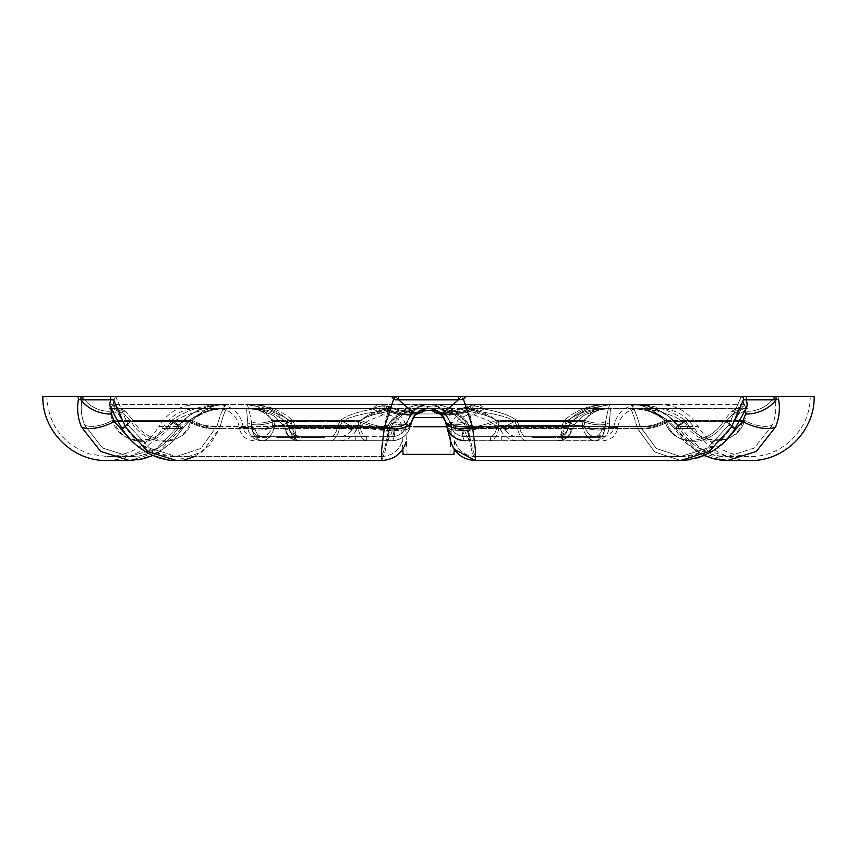 <?xml version="1.0" encoding="UTF-8"?>
<svg xmlns="http://www.w3.org/2000/svg" width="857" height="857" viewBox="0 0 857 857"><rect width="100%" height="100%" fill="white"/><g stroke="black" fill="none" stroke-linecap="round" stroke-linejoin="round"><path stroke-width="0.64" stroke-dasharray="4.29 3.21" d="M281.664 437.552L300.004 437.552L278.45 437.552L295.611 437.552L281.664 437.552L281.664 436.695L275.558 436.695L300.004 436.695L263.335 436.695L269.773 436.695L269.773 437.552L256.907 437.552L269.773 437.552L269.773 436.695L276.2 436.695L256.907 436.695L281.664 436.695L281.664 437.552M575.433 437.552L593.772 437.552L557.104 437.552L578.657 437.552L561.496 437.552L575.433 437.552L575.433 436.695L581.549 436.695L557.104 436.695L593.772 436.695L587.334 436.695L587.334 437.552L600.2 437.552L587.334 437.552L587.334 436.695L557.446 436.695L600.2 436.695L575.433 436.695L575.433 437.552M360.958 440.68L366.667 440.68L360.958 440.68M360.958 436.695L366.667 436.695L360.958 436.695M496.042 440.68L490.333 440.68L496.042 440.68M496.042 436.695L490.333 436.695L496.042 436.695M484.141 408.993A21.446 17.397 51.2 0 0 469.861 406.475L447.086 412.785C438.58 412.678 432.389 410.567 428.5 406.475C419.609 414.584 405.822 414.584 387.139 406.475L409.914 412.785C418.42 412.678 424.611 410.567 428.5 406.475C437.391 414.584 451.178 414.584 469.861 406.475C460.113 414.584 460.113 414.584 469.861 406.475C460.113 414.584 460.113 414.584 469.861 406.475L469.861 406.475A21.446 17.397 -128.8 0 1 484.141 408.993A21.446 10.723 90 0 0 479.888 405.029A21.446 10.723 90 0 1 484.141 408.993C500.242 411.971 511.04 415.784 516.525 420.423C511.04 415.784 500.242 411.971 484.141 408.993C476.063 412.828 476.063 412.828 484.141 408.993C476.063 412.828 476.063 412.828 484.141 408.993M441.591 408.993L446.786 410.674L453.867 410.61L469.732 406.025A21.446 21.446 0 0 1 477.595 404.536L610.473 404.536C609.498 403.829 607.902 409.442 605.685 421.398A15.008 5.87 12.3 0 1 584.945 420.423L584.153 425.565L584.945 420.423A15.008 5.87 12.3 0 0 605.685 421.398C607.902 409.442 609.498 403.829 610.473 404.536C594.169 403.829 579.868 409.442 567.58 421.398L564.559 427.022L567.677 428.361A10.723 10.22 -90 0 1 557.725 436.695L556.718 436.695A10.723 7.874 90 0 0 564.559 427.022L567.58 421.398L570.494 423.09L564.238 420.423L562.063 425.565L564.238 420.423L570.494 423.09L567.58 421.398C579.868 409.442 594.169 403.829 610.473 404.536L428.5 404.536C420.069 403.593 413.16 408.896 407.793 420.423L412.935 411.231C423.294 402.394 433.674 402.394 444.065 411.231L449.207 420.423A32.159 13.155 -15 0 0 495.807 420.423A32.159 13.155 -15 0 1 449.207 420.423C443.84 408.896 436.931 403.593 428.5 404.536L610.473 404.536C592.626 403.754 577.211 409.057 564.238 420.423C577.211 409.057 592.626 403.754 610.473 404.536C601.378 403.754 592.862 409.057 584.945 420.423C592.862 409.057 601.378 403.754 610.473 404.536L477.595 404.536A21.446 21.446 0 0 0 469.732 406.025L471.05 408.993L469.732 406.025C455.035 411.371 445.651 412.356 441.591 408.993L449.207 420.423L441.591 408.993C447.365 412.828 457.177 412.828 471.05 408.993A21.446 10.723 90 0 1 477.595 404.536A21.446 10.723 90 0 1 479.888 405.029A21.446 10.723 90 0 0 477.595 404.536A21.446 10.723 90 0 0 471.05 408.993C483.359 411.971 491.618 415.784 495.807 420.423C491.618 415.784 483.359 411.971 471.05 408.993C457.199 412.828 447.386 412.828 441.591 408.993A21.446 17.151 127.6 0 0 428.5 406.475A21.446 17.151 52.4 0 0 415.409 408.993A21.446 17.151 52.4 0 1 428.5 406.475A21.446 17.151 127.6 0 1 441.591 408.993A21.446 21.446 0 0 0 415.409 408.993A21.446 21.446 0 0 1 428.5 404.536C437.252 403.754 444.151 409.057 449.207 420.423C444.151 409.057 437.252 403.754 428.5 404.536A21.446 21.446 0 0 1 441.591 408.993A21.446 21.446 0 0 0 415.409 408.993L407.793 420.423L406.411 425.565C403.968 428.671 393.856 429.475 376.084 428.007L359.811 425.565A15.008 7.509 90 0 0 367.064 436.695L391.917 436.695A10.723 2.292 -90 0 0 394.145 428.361C401.119 429.496 405.211 428.564 406.411 425.565A15.008 15.008 0 0 1 391.917 436.695C399.308 436.213 404.14 432.506 406.411 425.565L407.793 420.423A32.159 13.155 15 0 1 376.726 425.64A32.159 13.155 15 0 1 361.193 420.423C365.382 415.784 373.641 411.971 385.95 408.993C373.641 411.971 365.382 415.784 361.193 420.423A32.159 13.155 15 0 0 407.793 420.423C412.849 409.057 419.748 403.754 428.5 404.536C419.748 403.754 412.849 409.057 407.793 420.423L415.409 408.993C409.635 412.828 399.823 412.828 385.95 408.993A21.446 10.723 -90 0 0 379.405 404.536A21.446 10.723 -90 0 1 385.95 408.993C399.801 412.828 409.614 412.828 415.409 408.993L415.409 408.993C414.842 409.817 412.046 410.449 407.032 410.889C403.09 410.61 400.99 411.124 387.268 406.025L385.95 408.993L387.268 406.025A21.446 21.446 0 0 0 379.405 404.536A21.446 10.723 -90 0 0 372.859 408.993A21.446 10.723 -90 0 1 379.405 404.536L246.527 404.536C255.622 403.754 264.138 409.057 272.055 420.423C264.138 409.057 255.622 403.754 246.527 404.536C264.374 403.754 279.789 409.057 292.762 420.423C279.789 409.057 264.374 403.754 246.527 404.536L218.374 404.536L246.527 404.536C247.502 403.829 249.098 409.442 251.315 421.398C249.098 409.442 247.502 403.829 246.527 404.536L428.5 404.536C413.17 403.829 400.465 409.442 390.385 421.398A15.008 5.474 15 0 0 407.793 420.423A21.446 10.434 -165 0 1 384.879 425.083L381.665 447.997L381.665 456.524L384.654 448.5L389.731 425.897C398.773 410.524 411.703 403.401 428.5 404.536L246.527 404.536C262.831 403.829 277.132 409.442 289.42 421.398C277.132 409.442 262.831 403.829 246.527 404.536L379.405 404.536A21.446 21.446 0 0 1 387.268 406.025L400.84 410.235L407.054 410.889C412.399 410.364 415.184 409.732 415.409 408.993M387.139 406.475C396.887 414.584 396.887 414.584 387.139 406.475C396.887 414.584 396.887 414.584 387.139 406.475L387.139 406.475A21.446 17.397 128.8 0 0 372.859 408.993C356.758 411.971 345.96 415.784 340.475 420.423C345.96 415.784 356.758 411.971 372.859 408.993C380.937 412.828 380.937 412.828 372.859 408.993C380.937 412.828 380.937 412.828 372.859 408.993A21.446 17.397 -51.2 0 1 387.139 406.475M415.024 414.884L407.696 415.313L388.628 410.674C404.397 416.77 416.523 416.77 425.018 410.674L431.982 410.674C436.009 413.91 441.784 415.452 449.304 415.313L468.372 410.674C472.443 409.207 473.61 409.207 471.853 410.674C464.644 416.77 464.644 416.77 471.853 410.674C464.644 416.77 464.644 416.77 471.853 410.674C473.61 409.207 472.443 409.207 468.372 410.674L441.976 414.884M440.23 454.381L407.054 454.381L440.23 454.381M453.931 454.381L403.069 454.381M464.74 430.653C453.846 430.557 447.847 429.207 446.733 426.604C447.847 429.207 453.846 430.557 464.74 430.653L499.117 426.604L464.74 430.653A18.993 9.502 -90 0 0 473.118 440.68L489.936 440.68L473.118 440.68A18.993 9.502 90 0 1 464.74 430.653M395.505 396.491A21.446 1.275 43.4 0 0 412.935 411.231L407.793 420.423A15.008 5.474 15 0 1 390.385 421.398C400.465 409.442 413.17 403.829 428.5 404.536L660.072 404.536L428.5 404.536C443.83 403.829 456.535 409.442 466.615 421.398L469.422 427.022A10.723 2.367 -90 0 1 467.065 436.695L557.725 436.695C560.907 436.213 562.353 432.506 562.063 425.565L497.189 425.565A15.008 7.509 -90 0 1 489.936 436.695L473.118 436.695L489.936 436.695A15.008 7.509 -90 0 0 497.189 425.565L466.497 428.779L497.189 425.565L495.807 420.423L497.189 425.565L562.063 425.565L568.266 428.821L562.063 425.565C562.353 432.506 560.907 436.213 557.725 436.695A10.723 10.22 -90 0 0 567.677 428.361L564.559 427.022A10.723 7.874 90 0 1 556.718 436.695L465.083 436.695A10.723 2.292 90 0 1 462.855 428.361C455.881 429.496 451.789 428.564 450.589 425.565A15.008 15.008 0 0 0 465.083 436.695C457.692 436.213 452.86 432.506 450.589 425.565C451.5 427.632 456.813 428.693 466.497 428.779C456.813 428.693 451.5 427.632 450.589 425.565L449.207 420.423L444.065 411.231C433.706 402.394 423.326 402.394 412.935 411.231A21.446 1.275 -136.6 0 1 395.505 396.491L461.495 396.491L395.505 396.491C389.806 405.854 386.271 415.388 384.879 425.083L393.834 399.233M474.039 414.874L489.315 420.991L500.188 429.175L514.596 421.451C508.683 417.338 496.792 414.038 478.902 411.574C496.792 414.038 508.683 417.338 514.596 421.451L500.188 429.175L500.991 430.653L517.349 426.604L500.991 430.653A18.993 18.993 0 0 0 517.735 440.68L526.53 440.68L517.735 440.68M420.369 410.524L428.5 408.521L638.626 408.521L610.473 408.521L609.273 422.694A18.993 7.434 12.3 0 1 583.017 421.451L582.224 426.604L583.017 421.451A18.993 7.434 12.3 0 0 609.273 422.694L609.273 427.418L604.913 429.25A14.708 10.873 90 0 1 594.308 440.68L526.53 440.68A18.993 9.502 -90 0 1 517.349 426.604A18.993 9.502 -90 0 0 526.53 440.68L595.294 440.68A14.708 14.044 -90 0 0 609.273 427.418L610.473 408.521C593.901 407.75 579.128 412.056 566.166 421.451C579.128 412.056 593.901 407.75 610.473 408.521C600.853 407.75 591.694 412.056 583.017 421.451C591.694 412.056 600.853 407.75 610.473 408.521L428.5 408.521L437.113 410.792M449.946 454.381L451.403 426.54L405.597 426.54L451.403 426.54C451.918 420.755 454.767 416.556 459.963 413.942L397.037 413.942L459.963 413.942L462.394 412.838C467.547 410.557 472.807 410.278 478.174 412.013C487.344 414.702 495.421 419.212 502.427 425.565L503.702 427.289L516.525 420.423L503.702 427.289L504.505 428.779L519.278 425.565A15.008 7.509 -90 0 0 526.53 436.695L603.135 436.695L526.53 436.695A15.008 7.509 -90 0 1 519.278 425.565L504.505 428.779A15.008 15.008 0 0 0 517.735 436.695M418.784 411.467L411.639 421.451A18.993 6.931 15 0 1 389.614 422.694C400.444 412.538 413.406 407.814 428.5 408.521L246.527 408.521C261.192 407.814 274.561 412.538 286.613 422.694L282.917 424.826L290.834 421.451L282.917 424.826L286.613 422.694L289.527 427.418L285.617 429.25C283.796 430.867 286.259 429.989 293.008 426.604C286.259 429.989 283.796 430.867 285.617 429.25A14.708 14.012 90 0 0 299.275 440.68C295.119 440.091 293.03 435.399 293.008 426.604L290.834 421.451L293.008 426.604C293.03 435.399 295.119 440.091 299.275 440.68L391.917 440.68A18.993 18.993 0 0 0 410.267 426.604A18.993 18.993 0 0 1 391.917 440.68L367.064 440.68A18.993 9.502 90 0 1 357.883 426.604L392.26 430.653C403.154 430.557 409.153 429.207 410.267 426.604C407.396 430.525 396.009 431.553 376.084 429.678L357.883 426.604A18.993 9.502 90 0 0 367.064 440.68L300.282 440.68A14.708 10.798 -90 0 1 289.527 427.418L286.613 422.694C274.561 412.538 261.192 407.814 246.527 408.521L218.374 408.521L246.527 408.521L247.727 422.694A18.993 7.434 -12.3 0 0 273.983 421.451L274.776 426.604L273.983 421.451A18.993 7.434 -12.3 0 1 247.727 422.694L246.527 408.521C263.099 407.75 277.872 412.056 290.834 421.451C277.872 412.056 263.099 407.75 246.527 408.521C256.147 407.75 265.306 412.056 273.983 421.451C265.306 412.056 256.147 407.75 246.527 408.521L428.5 408.521C413.406 407.814 400.444 412.538 389.614 422.694A18.993 6.931 15 0 0 411.639 421.451A36.155 14.783 15 0 1 411.585 421.644A36.155 14.783 15 0 0 411.639 421.451A25.431 12.202 15 0 1 390.224 427.943C399.298 413.813 412.056 407.343 428.5 408.521C443.594 407.814 456.556 412.538 467.386 422.694L470.3 427.418A14.708 3.246 -90 0 1 467.065 440.68L557.725 440.68C561.881 440.091 563.97 435.399 563.992 426.604L566.166 421.451L563.992 426.604C563.97 435.399 561.881 440.091 557.725 440.68L489.936 440.68A18.993 9.502 -90 0 0 499.117 426.604A18.993 9.502 -90 0 1 489.936 440.68L556.718 440.68A14.708 10.798 90 0 0 567.473 427.418L570.387 422.694C582.439 412.538 595.808 407.814 610.473 408.521C595.808 407.814 582.439 412.538 570.387 422.694L567.473 427.418L571.383 429.25A14.708 14.012 -90 0 1 557.725 440.68A14.708 14.012 -90 0 0 571.383 429.25L572.09 429.957L571.383 429.25C573.204 430.867 570.741 429.989 563.992 426.604C570.741 429.989 573.204 430.867 571.383 429.25L567.473 427.418A14.708 10.798 90 0 1 556.718 440.68L465.083 440.68A14.708 3.139 90 0 1 462.03 429.25C453.267 430.867 448.179 429.989 446.733 426.604A18.993 18.993 0 0 0 454.81 437.659L446.733 426.604L445.361 421.451C441.066 412.056 435.442 407.75 428.5 408.521C421.558 407.75 415.934 412.056 411.639 421.451L412.292 419.512M473.118 436.695L467.065 436.695A10.723 2.367 -90 0 0 469.422 427.022L462.855 428.361A10.723 2.292 90 0 0 465.083 436.695L473.118 436.695A15.008 7.509 -90 0 1 466.497 428.779A15.008 7.509 90 0 0 473.118 436.695M383.882 436.695L367.064 436.695A15.008 7.509 90 0 1 359.811 425.565L390.503 428.779C400.187 428.693 405.5 427.632 406.411 425.565C405.211 428.564 401.119 429.496 394.145 428.361A10.723 2.292 -90 0 1 391.917 436.695L383.882 436.695A15.008 7.509 90 0 0 390.503 428.779M376.726 427.322A36.155 14.783 15 0 1 359.265 421.451C364.011 417.338 373.588 414.038 387.964 411.574L380.679 408.521L387.964 411.574C373.588 414.038 364.011 417.338 359.265 421.451A36.155 14.783 15 0 0 411.585 421.644A36.155 14.783 15 0 1 376.726 427.322M382.961 414.874L367.685 420.991L356.812 429.175L342.404 421.451C348.317 417.338 360.208 414.038 378.098 411.574C360.208 414.038 348.317 417.338 342.404 421.451L356.812 429.175L356.009 430.653L339.651 426.604L356.009 430.653A18.993 18.993 0 0 1 339.265 440.68L330.47 440.68L339.265 440.68M330.47 440.68A18.993 9.502 90 0 0 339.651 426.604A18.993 9.502 90 0 1 330.47 440.68L261.706 440.68A14.708 14.044 90 0 1 247.727 427.418L247.727 422.694L247.727 427.418L252.087 429.25A14.708 10.873 -90 0 0 262.692 440.68A14.708 10.873 -90 0 1 252.087 429.25C259.028 430.867 266.591 429.989 274.776 426.604C266.591 429.989 259.028 430.867 252.087 429.25L247.727 427.418A14.708 14.044 90 0 0 261.706 440.68L262.692 440.68C267.866 440.091 271.894 435.399 274.776 426.604C271.894 435.399 267.866 440.091 262.692 440.68L330.47 440.68M407.054 454.381L405.597 426.54C405.082 420.755 402.233 416.556 397.037 413.942L394.606 412.838C389.453 410.557 384.193 410.278 378.826 412.013C369.656 414.702 361.579 419.212 354.573 425.565L353.298 427.289L340.475 420.423L353.298 427.289L352.495 428.779L337.722 425.565A15.008 7.509 90 0 1 330.47 436.695L253.865 436.695L330.47 436.695A15.008 7.509 90 0 0 337.722 425.565L352.495 428.779A15.008 15.008 0 0 1 339.265 436.695M277.486 436.695L290.512 436.695L277.486 436.695L290.512 436.695L277.486 436.695L277.486 437.552L290.512 437.552L277.486 437.552L290.512 437.552L277.486 437.552L280.946 437.552L277.486 437.552L277.486 436.695M277.154 436.695L290.844 436.695L277.154 436.695L277.154 437.552L290.844 437.552L277.154 437.552M301.921 436.695L318.333 436.695L296.79 436.695L315.119 436.695L301.921 436.695L301.921 437.552L301.182 437.552L324.449 437.552L301.921 437.552M315.119 436.695L318.011 436.695L315.119 436.695L315.119 437.552L315.119 436.695M318.333 436.695L324.449 436.695L318.333 436.695L318.333 437.552L318.333 436.695M555.186 436.695L538.774 436.695L560.317 436.695L541.988 436.695L555.186 436.695L555.186 437.552L555.925 437.552L532.658 437.552L555.186 437.552M541.988 436.695L539.096 436.695L541.988 436.695L541.988 437.552L541.988 436.695M538.774 436.695L532.658 436.695L538.774 436.695L538.774 437.552L538.774 436.695M497.735 421.451C492.989 417.338 483.412 414.038 469.036 411.574L476.321 408.521L469.036 411.574C483.412 414.038 492.989 417.338 497.735 421.451A36.155 14.783 -15 0 1 445.415 421.644A36.155 14.783 -15 0 0 497.735 421.451L499.117 426.604L497.735 421.451L566.166 421.451L574.083 424.826L566.166 421.451L497.735 421.451M478.902 411.574L476.321 408.521L478.902 411.574C472.346 415.859 472.346 415.859 478.902 411.574C472.346 415.859 472.346 415.859 478.902 411.574A10.723 8.924 51.5 0 0 471.853 410.674A10.723 8.924 -128.5 0 1 478.902 411.574M444.483 418.955L445.361 421.451L441.173 413.974C432.721 406.786 424.269 406.786 415.827 413.974L418.709 411.521M438.259 411.499L441.848 414.724M443.915 417.777L444.612 419.277M461.827 399.865L458.259 399.865A25.431 1.51 136.6 0 1 441.173 413.974L439.791 412.667M414.038 416.202L417.177 412.688M378.098 411.574L380.679 408.521L378.098 411.574C384.654 415.859 384.654 415.859 378.098 411.574C384.654 415.859 384.654 415.859 378.098 411.574A10.723 8.924 -51.5 0 1 385.147 410.674C392.356 416.77 392.356 416.77 385.147 410.674C392.356 416.77 392.356 416.77 385.147 410.674C383.39 409.207 384.557 409.207 388.628 410.674C384.557 409.207 383.39 409.207 385.147 410.674A10.723 8.924 128.5 0 0 378.098 411.574M194.593 456.524L209.429 445.415L219.649 428.5A25.431 10.959 18.6 0 1 190.083 422.362A25.431 10.959 -161.4 0 0 219.649 428.5L219.81 427.943A25.431 11.098 19.6 0 1 190.404 421.451L190.083 422.362L190.404 421.451L131.1 421.451A25.431 1.211 147.6 0 0 121.908 428.489A25.431 1.211 -32.4 0 1 131.1 421.451C145.551 447.011 182.552 448.65 190.083 422.362C182.487 448.747 145.486 446.915 131.1 421.451L124.04 413.974L131.1 421.451L190.404 421.451A25.431 11.098 -160.4 0 0 219.81 427.943C223.506 413.813 226.216 407.343 227.951 408.521C215.021 407.653 202.498 411.96 190.404 421.451C202.498 411.96 215.021 407.653 227.951 408.521C209.783 407.343 194.303 413.813 181.523 427.943C194.303 413.813 209.783 407.343 227.951 408.521C208.294 407.653 190.158 411.96 173.543 421.451C190.158 411.96 208.294 407.653 227.951 408.521L196.928 408.521L227.951 408.521C226.216 407.343 223.506 413.813 219.81 427.943L202.327 451.928L176.349 460.509L381.665 460.509L381.397 451.457L384.472 426.99A25.431 12.384 15 0 0 411.639 421.451L411.392 422.362A25.431 11.837 15 0 1 390.021 428.5L384.964 451.928L381.665 460.509L384.954 451.96L390.224 427.943A25.431 12.202 -165 0 0 411.639 421.451L410.267 426.604C407.354 435.399 401.247 440.091 391.917 440.68C401.247 440.091 407.364 435.399 410.267 426.604C408.821 429.989 403.733 430.867 394.97 429.25L386.7 427.418L289.527 427.418L386.7 427.418L394.97 429.25A14.708 3.139 -90 0 1 391.917 440.68L389.935 440.68A14.708 3.246 90 0 1 386.7 427.418L389.614 422.694L386.7 427.418A14.708 3.246 90 0 0 389.935 440.68L391.917 440.68A14.708 3.139 -90 0 0 394.97 429.25C403.733 430.867 408.821 429.989 410.267 426.604L411.639 421.451C416.159 411.96 421.773 407.653 428.5 408.521C435.227 407.653 440.841 411.96 445.361 421.451A36.155 14.783 -15 0 0 445.415 421.644A36.155 14.783 -15 0 1 445.361 421.451A25.431 12.384 165 0 0 472.528 426.99L463.337 399.062L464.569 396.491L458.313 396.491L458.259 399.865L398.741 399.865A25.431 1.51 43.4 0 0 415.827 413.974L411.639 421.451L414.488 415.57M438.388 411.617L440.391 413.192L438.366 411.574C445.276 415.859 455.495 415.859 469.036 411.574C455.57 415.859 445.351 415.859 438.366 411.574C431.789 407.568 425.211 407.568 418.634 411.574C411.724 415.859 401.505 415.859 387.964 411.574C401.43 415.859 411.649 415.859 418.634 411.574A10.723 8.495 55.6 0 1 425.018 410.674M439.77 412.646L443.219 416.598M726.875 439.18L703.704 439.448L684.015 422.362C698.68 448.747 735.188 446.915 742.751 421.451A25.431 11.173 -159.9 0 0 775.574 426.99C779.313 417.734 780.288 408.425 778.488 399.062L779.056 396.491L742.258 396.491L743.522 399.426L731.546 426.99A25.431 1.211 32.4 0 0 735.092 428.489L724.947 441.184L712.146 451.307L704.154 455.485L698.401 452.56L684.914 442.191L674.545 428.95A25.431 0.868 148.8 0 0 675.841 428.5L698.209 451.928L727.486 460.509L750.121 460.509C725.943 459.716 707.464 449.047 694.673 428.5L675.841 428.5L694.673 428.5C686.703 415.677 675.166 409.014 660.072 408.521L629.049 408.521L660.072 408.521M458.313 396.491L391.178 396.491L393.47 399.426L384.472 426.99M112.546 399.865L110.789 399.865A25.431 14.355 151.4 0 0 110.939 408.628L111.292 409.185L110.928 408.628A25.431 14.355 151.4 0 1 110.939 408.628A25.431 14.355 -28.6 0 0 124.04 413.974L112.471 408.521L124.04 413.974A25.431 14.355 151.4 0 1 110.949 408.65L121.908 428.489A25.431 1.211 147.6 0 0 125.454 426.99L113.349 399.062L114.013 396.491L115.706 396.491L128.271 425.083L115.706 396.491L77.43 396.491L78.437 399.426C76.734 408.628 77.73 417.82 81.426 426.99A25.431 11.173 -20.1 0 0 114.249 421.451C121.844 447.011 158.406 448.65 172.985 422.362A25.431 0.868 -148.8 0 1 182.455 428.95A25.431 0.868 -148.8 0 1 181.159 428.5L158.791 451.928L129.514 460.509L100.708 451.457L81.426 426.99M114.013 396.491L80.837 396.491L81.04 399.865L79.219 399.865M196.928 404.536C180.334 405.082 167.64 412.41 158.866 426.507L177.956 426.507A21.446 0.739 31.2 0 0 179.038 426.893A21.446 0.739 -148.8 0 1 177.956 426.507L158.866 426.507C146.879 445.769 129.557 455.774 106.879 456.524L129.514 456.524C147.618 457.52 164.126 447.643 179.038 426.893C165.497 446.701 148.979 456.577 129.514 456.524L156.874 448.5L178.352 425.897C191.797 410.524 208.337 403.401 227.951 404.536C208.337 403.401 191.797 410.524 178.352 425.897A21.446 0.932 32 0 0 179.445 426.229L179.038 426.893A21.446 0.739 31.2 0 0 171.057 421.333A21.446 0.739 -148.8 0 1 179.038 426.893L179.445 426.229A21.446 0.932 32 0 0 171.614 420.423L171.057 421.333L171.614 420.423L112.321 420.423C119.926 445.983 156.477 447.611 171.057 421.333C156.392 447.718 119.884 445.876 112.321 420.423L171.614 420.423C188.294 408.896 207.073 403.593 227.951 404.536L196.928 404.536L227.951 404.536C207.073 403.593 188.294 408.896 171.614 420.423A21.446 0.932 -148 0 1 179.445 426.229A21.446 0.932 -148 0 1 178.352 425.897L156.927 448.468L129.514 456.524L106.879 456.524L89.824 454.049C62.807 444.333 48.485 425.147 46.835 396.491L82.711 396.491C80.194 405.918 80.837 415.441 84.65 425.083C80.837 415.388 80.194 405.854 82.711 396.491A21.446 13.38 21.9 0 0 109.921 411.231L112.321 420.423A21.446 9.416 -20.1 0 1 84.65 425.083L102.551 447.997L129.514 456.524L102.594 448.029L84.65 425.083A21.446 9.416 159.9 0 0 112.321 420.423L109.921 411.231L112.471 404.536L109.921 411.231A21.446 13.38 -158.1 0 1 82.711 396.491M407.793 420.423L407.546 421.333A21.446 9.973 15 0 1 389.517 426.507L384.664 448.468L381.665 456.524L381.665 448.029L384.879 425.083A21.446 10.434 15 0 0 407.793 420.423A21.446 10.295 -165 0 1 389.731 425.897A21.446 10.295 15 0 0 407.793 420.423L406.411 425.565L407.793 420.423C413.16 408.896 420.069 403.593 428.5 404.536C436.931 403.593 443.84 408.896 449.207 420.423A21.446 10.434 165 0 0 472.121 425.083C470.729 415.388 467.194 405.854 461.495 396.491A21.446 1.275 -43.4 0 1 444.065 411.231A21.446 1.275 136.6 0 0 461.495 396.491C467.215 405.918 470.75 415.441 472.121 425.083L475.335 447.997L475.335 456.524L680.651 456.524L707.571 448.029L728.729 425.083L707.625 447.997L680.651 456.524L656.28 448.5L640.061 426.507A21.446 9.245 -18.6 0 0 664.989 421.333A21.446 9.245 161.4 0 1 640.061 426.507L639.879 425.897C635.476 410.524 631.866 403.401 629.049 404.536C648.663 403.401 665.203 410.524 678.648 425.897A21.446 0.932 -32 0 1 677.555 426.229L677.962 426.893A21.446 0.739 -31.2 0 1 685.943 421.333A21.446 0.739 148.8 0 0 677.962 426.893L677.555 426.229A21.446 0.932 -32 0 1 685.386 420.423L685.943 421.333L685.386 420.423L744.679 420.423A21.446 9.416 -159.9 0 0 772.35 425.083A21.446 9.416 20.1 0 1 744.679 420.423C737.074 445.983 700.523 447.611 685.943 421.333C700.608 447.718 737.116 445.876 744.679 420.423L685.386 420.423A21.446 0.932 148 0 0 677.555 426.229A21.446 0.932 148 0 0 678.648 425.897C665.203 410.524 648.663 403.401 629.049 404.536C649.927 403.593 668.706 408.896 685.386 420.423C668.706 408.896 649.927 403.593 629.049 404.536C631.866 403.401 635.476 410.524 639.879 425.897A21.446 9.363 -19.6 0 0 664.678 420.423L664.989 421.333L664.678 420.423L723.972 420.423L664.678 420.423C653.377 408.896 641.497 403.593 629.049 404.536C641.497 403.593 653.377 408.896 664.678 420.423A21.446 9.363 160.4 0 1 639.879 425.897L656.237 448.468L680.651 456.524C701.176 458.527 726.436 437.681 731.728 426.347A21.446 1.018 -147.6 0 0 723.972 420.423C709.521 445.983 672.52 447.611 664.989 421.333C672.584 447.718 709.585 445.876 723.972 420.423L731.503 411.231L744.529 404.536L747.079 411.231L744.679 420.423L747.079 411.231L744.529 404.536L731.503 411.231L723.972 420.423A21.446 1.018 32.4 0 1 731.728 426.347A21.446 1.018 32.4 0 1 728.729 425.083L741.294 396.491L810.165 396.491C810.99 428.564 782.216 457.349 750.121 456.524L727.486 456.524L754.406 448.029L772.35 425.083C776.163 415.388 776.806 405.854 774.289 396.491C776.806 405.918 776.163 415.441 772.35 425.083L754.449 447.997L727.486 456.524L700.126 448.5L678.648 425.897L700.073 448.468L727.486 456.524L750.121 456.524C727.443 455.774 710.121 445.769 698.134 426.507L679.044 426.507L698.134 426.507C689.36 412.41 676.666 405.082 660.072 404.536M739.259 421.451L683.457 421.451C666.842 411.96 648.706 407.653 629.049 408.521C641.979 407.653 654.502 411.96 666.596 421.451C654.502 411.96 641.979 407.653 629.049 408.521C648.706 407.653 666.842 411.96 683.457 421.451L742.751 421.451L745.633 413.974A25.431 15.876 158.1 0 0 775.96 399.865L776.163 396.491L774.289 396.491A21.446 13.38 -21.9 0 1 747.079 411.231A21.446 13.38 158.1 0 0 774.289 396.491M272.055 420.423A15.008 5.87 -12.3 0 1 251.315 421.398L251.519 427.022L251.315 421.398A15.008 5.87 -12.3 0 0 272.055 420.423L272.847 425.565C266.441 428.564 260.474 429.496 254.968 428.361A10.723 7.927 -90 0 0 262.692 436.695A10.723 7.927 -90 0 1 254.968 428.361C260.474 429.496 266.441 428.564 272.847 425.565C270.287 432.506 266.902 436.213 262.692 436.695C266.902 436.213 270.287 432.506 272.847 425.565L272.055 420.423L340.475 420.423L337.722 425.565L340.475 420.423L272.055 420.423M390.385 421.398L387.578 427.022L394.145 428.361L387.578 427.022A10.723 2.367 90 0 0 389.935 436.695A10.723 2.367 90 0 1 387.578 427.022L390.385 421.398M292.441 427.022L289.42 421.398L292.441 427.022L289.323 428.361A10.723 10.22 90 0 0 299.275 436.695L300.282 436.695A10.723 7.874 -90 0 1 292.441 427.022A10.723 7.874 -90 0 0 300.282 436.695L299.275 436.695A10.723 10.22 90 0 1 289.323 428.361L294.937 425.565C294.647 432.506 296.094 436.213 299.275 436.695C296.094 436.213 294.647 432.506 294.937 425.565L289.323 428.361L292.441 427.022L387.578 427.022L292.441 427.022M227.951 404.536C225.134 403.401 221.524 410.524 217.121 425.897L200.763 448.468L176.349 456.524L149.429 448.029L128.271 425.083L149.375 447.997L176.349 456.524L200.72 448.5L217.121 425.897C221.524 410.524 225.134 403.401 227.951 404.536C215.503 403.593 203.623 408.896 192.322 420.423A21.446 9.363 -160.4 0 0 217.121 425.897A21.446 9.363 19.6 0 1 192.322 420.423C203.623 408.896 215.503 403.593 227.951 404.536L112.471 404.536L125.497 411.231L112.471 404.536L110.917 404.386L114.442 406.732A21.446 12.105 -28.6 0 1 114.442 406.732A21.446 12.105 -28.6 0 1 115.706 396.491A21.446 12.105 151.4 0 0 114.442 406.732A21.446 12.105 151.4 0 1 114.442 406.732A21.446 12.105 -28.6 0 0 125.497 411.231L133.028 420.423L125.497 411.231A21.446 12.105 151.4 0 1 114.442 406.743L125.272 426.347A21.446 1.018 -32.4 0 0 128.271 425.083A21.446 1.018 147.6 0 1 125.272 426.347L114.474 406.786L110.917 404.386L227.951 404.536C216.853 404.922 208.283 406.389 202.241 408.939C192.718 413.406 187.758 416.213 187.372 417.348L179.445 426.229L187.372 417.348C187.758 416.213 192.718 413.406 202.241 408.939C208.283 406.389 216.853 404.922 227.951 404.536M472.528 426.99L475.603 451.425L475.335 460.509L472.046 451.96L466.776 427.943C457.702 413.813 444.944 407.343 428.5 408.521L422.533 409.571M452.292 424.772A18.993 6.931 -15 0 0 467.386 422.694A18.993 6.931 -15 0 1 445.361 421.451L438.152 411.435M434.499 409.582L433.642 409.292M432.485 408.982L431.949 408.864M111.367 413.974L114.249 421.451L173.543 421.451A25.431 1.103 -148 0 1 182.83 428.339L182.83 428.339A25.431 1.103 -148 0 1 181.523 427.943A25.431 1.103 32 0 0 182.83 428.339L189.9 420.423C190.233 419.405 194.807 416.823 203.645 412.678C209.322 410.267 217.421 408.885 227.951 408.521L112.471 408.521L111.367 413.974A25.431 15.876 21.9 0 1 81.04 399.865L110.789 399.865L110.639 396.491M137.891 459.877L129.514 460.509L158.727 451.96L181.159 428.5L162.327 428.5L181.159 428.5A25.431 0.868 31.2 0 0 182.455 428.95L172.086 442.191L158.599 452.56L152.846 455.485L144.255 450.932L131.549 440.669L121.908 428.489M261.706 436.695A10.723 10.241 90 0 1 251.519 427.022L254.968 428.361L251.519 427.022A10.723 10.241 90 0 0 261.706 436.695M292.762 420.423L294.937 425.565L292.762 420.423L286.506 423.09L292.762 420.423L361.193 420.423L359.811 425.565L361.193 420.423L292.762 420.423M367.064 436.695L299.275 436.695L367.064 436.695M176.349 456.524L381.665 456.524L176.349 456.524C155.824 458.527 130.564 437.681 125.272 426.347A21.446 1.018 147.6 0 1 133.028 420.423C147.479 445.983 184.48 447.611 192.011 421.333A21.446 9.245 -161.4 0 0 216.939 426.507L389.517 426.507L216.939 426.507A21.446 9.245 18.6 0 1 192.011 421.333C184.416 447.718 147.415 445.876 133.028 420.423A21.446 1.018 -32.4 0 0 125.272 426.347C136.424 444.569 153.446 454.628 176.36 456.524M117.741 421.451L173.543 421.451L172.985 422.362L173.543 421.451A25.431 1.103 32 0 1 182.83 428.339L189.9 420.423C190.233 419.405 194.807 416.823 203.645 412.678C209.322 410.267 217.421 408.885 227.951 408.521L110.821 408.414M130.125 439.18L153.274 439.459L172.985 422.362A25.431 0.868 31.2 0 1 182.455 428.95L172.139 442.137L156.97 453.46L152.021 455.838M111.271 409.25L112.471 408.521L109.75 408.2L111.174 409.068M680.651 456.524L475.335 456.524L475.335 448.029L472.121 425.083A21.446 10.434 -15 0 1 449.207 420.423L450.589 425.565C451.789 428.564 455.881 429.496 462.855 428.361L469.422 427.022L564.559 427.022L469.422 427.022L466.615 421.398C456.535 409.442 443.83 403.829 428.5 404.536C445.297 403.401 458.227 410.524 467.269 425.897A21.446 10.295 165 0 1 449.207 420.423A21.446 10.295 -15 0 0 467.269 425.897L467.483 426.507A21.446 9.973 165 0 1 449.454 421.333L449.207 420.423A15.008 5.474 -15 0 0 466.615 421.398A15.008 5.474 -15 0 1 449.207 420.423L449.454 421.333A21.446 9.973 -15 0 0 467.483 426.507L472.336 448.468L475.335 456.524L472.346 448.5L467.269 425.897C458.227 410.524 445.297 403.401 428.5 404.536C411.703 403.401 398.773 410.524 389.731 425.897L389.517 426.507A21.446 9.973 -165 0 0 407.546 421.333M445.886 423.422L446.733 426.604C448.179 429.989 453.267 430.867 462.03 429.25L470.3 427.418L567.473 427.418L470.3 427.418L462.03 429.25A14.708 3.139 90 0 0 465.083 440.68L467.065 440.68A14.708 3.246 -90 0 0 470.3 427.418L467.386 422.694C456.556 412.538 443.594 407.814 428.5 408.521C412.056 407.343 399.298 413.813 390.224 427.943L390.021 428.5L219.649 428.5L390.021 428.5A25.431 11.837 -165 0 0 411.392 422.362M398.687 396.491L398.741 399.865L395.173 399.865M125.454 426.99L147.768 451.425L176.349 460.509M176.36 460.509L185.798 459.491M406.411 425.565C404.14 432.506 399.308 436.213 391.917 436.695A15.008 15.008 0 0 0 406.411 425.565L406.411 425.565M289.527 427.418A14.708 10.798 -90 0 0 300.282 440.68L299.275 440.68A14.708 14.012 90 0 1 285.617 429.25L289.527 427.418M282.917 424.826L284.91 429.957C285.788 431.339 287.556 440.219 299.275 440.68L291.584 438.559C290.137 438.966 284.428 430.867 284.91 429.957L282.917 424.826L274.818 416.545L271.123 414.37L258.3 409.796L246.527 408.521L380.679 408.521L246.527 408.521L258.3 409.796L271.123 414.37L274.818 416.545L282.917 424.826M680.64 456.524C703.554 454.628 720.576 444.569 731.728 426.347L742.526 406.786L746.083 404.386L629.049 404.536C640.147 404.922 648.717 406.389 654.759 408.939C664.282 413.406 669.242 416.213 669.628 417.348L677.555 426.229C671.599 418.88 667.903 415.131 666.467 414.97L654.759 408.939C648.717 406.389 640.147 404.922 629.049 404.536L746.083 404.386L742.558 406.732A21.446 12.105 -151.4 0 1 731.503 411.231A21.446 12.105 28.6 0 0 742.558 406.743A21.446 12.105 28.6 0 0 742.558 406.732A21.446 12.105 28.6 0 0 741.294 396.491L728.729 425.083A21.446 1.018 -147.6 0 0 731.728 426.347L742.558 406.743A21.446 12.105 -151.4 0 0 742.558 406.732A21.446 12.105 -151.4 0 0 741.294 396.491M745.633 413.974L744.529 408.521L732.96 413.974L725.9 421.451L666.596 421.451A25.431 11.098 160.4 0 1 637.19 427.943C633.494 413.813 630.784 407.343 629.049 408.521C647.217 407.343 662.697 413.813 675.477 427.943C662.697 413.813 647.217 407.343 629.049 408.521C630.784 407.343 633.494 413.813 637.19 427.943L654.673 451.928L680.651 460.509L709.189 451.457L731.546 426.99M680.64 460.509L654.727 451.96L637.351 428.5A25.431 10.959 -18.6 0 0 666.917 422.362A25.431 10.959 161.4 0 1 637.351 428.5L637.19 427.943A25.431 11.098 -19.6 0 0 666.596 421.451L666.917 422.362L666.596 421.451L725.9 421.451A25.431 1.211 -147.6 0 1 735.092 428.489A25.431 1.211 32.4 0 0 725.9 421.451C711.449 447.011 674.448 448.65 666.917 422.362C674.513 448.747 711.514 446.915 725.9 421.451L732.96 413.974A25.431 14.355 28.6 0 0 746.051 408.65A25.431 14.355 28.6 0 0 746.211 399.865L744.454 399.865M746.072 408.628L745.708 409.185L747.25 408.2L629.049 408.521C639.579 408.885 647.678 410.267 653.355 412.678C662.193 416.823 666.767 419.405 667.1 420.423L674.17 428.339A25.431 1.103 -32 0 0 675.477 427.943A25.431 1.103 148 0 1 674.17 428.339L674.545 428.95A25.431 0.868 -31.2 0 1 684.015 422.362A25.431 0.868 148.8 0 0 674.545 428.95L674.17 428.339A25.431 1.103 -32 0 1 683.457 421.451L684.015 422.362L683.457 421.451A25.431 1.103 148 0 0 674.17 428.339L667.1 420.423C666.767 419.405 662.193 416.823 653.355 412.678C647.678 410.267 639.579 408.885 629.049 408.521L744.529 408.521L732.96 413.974A25.431 14.355 -151.4 0 0 746.051 408.65A25.431 14.355 28.6 0 0 746.072 408.628L735.092 428.489M777.781 399.865L746.211 399.865L746.361 396.491M465.083 440.68L458.945 439.662M428.5 408.521C444.944 407.343 457.702 413.813 466.776 427.943A25.431 12.202 165 0 1 445.361 421.451A25.431 12.202 -15 0 0 466.776 427.943L472.036 451.928L475.335 460.509L680.651 460.509M445.608 422.362A25.431 11.837 -15 0 0 466.979 428.5L637.351 428.5L466.979 428.5A25.431 11.837 165 0 1 445.608 422.362L445.629 422.469M605.685 421.398L605.481 427.022L605.685 421.398M747.25 408.2L744.529 408.521L745.729 409.25M775.574 426.99L756.335 451.425L727.486 460.509M727.229 460.509L712.638 458.377M705.868 455.935L688.921 444.879L675.841 428.5A25.431 0.868 -31.2 0 1 674.545 428.95L684.861 442.137L700.03 453.46L704.154 455.485M602.032 428.361A10.723 7.927 90 0 1 594.308 436.695A10.723 7.927 90 0 0 602.032 428.361C596.526 429.496 590.559 428.564 584.153 425.565C590.559 428.564 596.526 429.496 602.032 428.361L605.481 427.022A10.723 10.241 -90 0 1 595.294 436.695A10.723 10.241 -90 0 0 605.481 427.022L602.032 428.361M584.153 425.565C586.713 432.506 590.098 436.213 594.308 436.695C590.098 436.213 586.713 432.506 584.153 425.565L519.278 425.565L516.525 420.423L519.278 425.565L584.153 425.565M677.962 426.893A21.446 0.739 148.8 0 0 679.044 426.507A21.446 0.739 -31.2 0 1 677.962 426.893C691.503 446.701 708.021 456.577 727.486 456.524C709.382 457.52 692.874 447.643 677.962 426.893M582.224 426.604C590.409 429.989 597.972 430.867 604.913 429.25C597.972 430.867 590.409 429.989 582.224 426.604C585.106 435.399 589.134 440.091 594.308 440.68A14.708 10.873 90 0 0 604.913 429.25L609.273 427.418A14.708 14.044 -90 0 1 595.294 440.68L594.308 440.68C589.134 440.091 585.106 435.399 582.224 426.604L517.349 426.604L514.596 421.451L517.349 426.604L582.224 426.604M450.589 425.565C452.86 432.506 457.692 436.213 465.083 436.695A15.008 15.008 0 0 1 450.589 425.565L450.589 425.565M446.776 426.754L455.378 426.754L454.199 449.218L450.193 439.491M469.036 411.574L468.361 410.364L469.036 411.574M388.628 410.674L387.964 411.574L388.639 410.364C409.989 416.759 408.253 414.949 418.634 411.574L407.321 414.392C403.004 414.113 401.205 414.649 388.639 410.364L380.679 408.521L388.628 410.674M438.366 411.574C440.594 413.267 444.419 414.199 449.871 414.392C453.996 414.124 455.999 414.595 468.361 410.364L476.321 408.521L610.473 408.521L476.321 408.521L468.361 410.364C455.795 414.649 453.996 414.113 449.679 414.392L438.366 411.574A10.723 8.495 124.4 0 0 431.982 410.674M557.104 436.695L557.104 437.552L557.104 436.695M593.772 436.695L593.772 437.552L593.772 436.695M600.2 436.695L600.2 437.552M590.559 436.695L590.559 437.552M580.907 436.695L580.907 437.552L557.446 437.552L580.907 437.552L580.907 436.695L580.907 437.552M587.334 436.695L587.334 437.552L587.334 436.695M560.317 436.695L560.317 437.552L560.317 436.695M570.548 436.695L570.548 437.552M561.014 436.695L561.014 437.552L561.014 436.695M557.446 436.695L557.446 437.552L557.446 436.695M560.724 436.695L560.724 437.552M565.459 436.695L565.459 437.552M562.246 436.695L562.246 437.552M561.496 436.695L561.496 437.552M571.898 436.695L571.898 437.552M568.673 436.695L568.673 437.552M555.925 436.695L555.925 437.552M545.534 436.695L545.534 437.552M548.748 436.695L548.748 437.552M551.962 436.695L551.962 437.552M287.159 436.695L284.91 436.695L287.159 436.695L287.159 437.552M288.873 436.695L288.873 437.552L288.873 436.695M284.91 436.695L284.91 437.552M280.967 436.695L280.967 437.552L280.989 436.695L283.421 436.695L283.421 437.552L283.421 436.695L279.136 436.695L279.136 437.552L279.136 436.695L280.967 436.695M279.136 436.695L279.136 437.552M290.512 436.695L290.512 437.552L290.512 436.695M287.534 436.695L287.534 437.552M284.245 436.695L284.245 437.552M280.807 436.695L280.807 437.552M278.739 436.695L278.739 437.552M300.004 436.695L300.004 437.552L300.004 436.695M263.335 436.695L263.335 437.552L263.335 436.695M256.907 436.695L256.907 437.552M266.548 436.695L266.548 437.552M276.2 436.695L276.2 437.552M269.773 436.695L269.773 437.552L269.773 436.695M296.79 436.695L296.79 437.552L296.79 436.695M279.628 436.695L279.628 437.552M277.689 436.695L277.689 437.552M278.804 436.695L278.804 437.552M280.689 436.695L280.689 437.552M282.992 436.695L282.992 437.552M287.309 436.695L287.309 437.552M290.844 436.695L290.844 437.552M290.277 436.695L290.277 437.552M288.37 436.695L288.37 437.552M289.195 436.695L289.195 437.552M287.598 436.695L287.598 437.552M282.596 436.695L282.596 437.552L287.856 437.552L282.596 437.552L282.596 436.695L287.856 436.695L282.596 436.695M287.856 436.695L287.856 437.552M280.946 436.695L280.946 437.552L280.946 436.695M291.648 436.695L291.648 437.552M294.862 436.695L294.862 437.552M295.611 436.695L295.611 437.552M285.21 436.695L285.21 437.552M288.434 436.695L288.434 437.552M301.182 436.695L301.182 437.552M311.573 436.695L311.573 437.552M308.359 436.695L308.359 437.552M305.146 436.695L305.146 437.552M474.092 408.993L470.043 408.993L474.092 408.993M428.939 408.521L424.451 408.993L432.024 408.875M382.908 408.993L386.957 408.993L382.908 408.993M432.549 408.993L424.451 408.993L432.549 408.993M443.797 417.563L413.203 417.563M474.039 414.863L466.422 415.366L461.623 417.563C457.831 419.469 455.753 422.533 455.378 426.754L413.802 426.754M392.26 430.653A18.993 9.502 90 0 1 383.882 440.68M357.883 426.604L359.265 421.451L357.883 426.604L293.008 426.604L357.883 426.604M583.017 421.451L514.596 421.451L583.017 421.451M273.983 421.451L342.404 421.451L339.651 426.604L342.404 421.451L273.983 421.451M290.834 421.451L359.265 421.451L290.834 421.451M584.945 420.423L516.525 420.423L584.945 420.423M564.238 420.423L495.807 420.423L564.238 420.423M251.519 427.022L243.195 427.022L251.519 427.022M133.028 420.423L192.322 420.423L192.011 421.333L192.322 420.423L133.028 420.423M247.727 427.418L239.221 427.418L247.727 427.418M272.847 425.565L337.722 425.565L272.847 425.565M294.937 425.565L359.811 425.565L294.937 425.565M274.776 426.604L339.651 426.604L274.776 426.604M467.483 426.507L640.061 426.507L467.483 426.507M563.992 426.604L499.117 426.604L563.992 426.604M605.481 427.022L613.805 427.022L605.481 427.022M609.273 427.418L617.779 427.418L609.273 427.418M578.657 436.695L578.657 437.552L578.657 436.695M278.45 436.695L278.45 437.552L278.45 436.695M283.506 436.695L283.506 437.552M285.424 436.695L285.424 437.552M355.259 436.695L355.259 440.68L355.259 436.695M490.333 436.695L490.333 440.68L490.333 436.695M402.801 449.218L401.622 426.754C401.247 422.533 399.169 419.469 395.377 417.563L390.578 415.366L382.961 414.863M417.23 412.646L418.612 411.617M413.77 416.609L412.913 418.098M411.896 420.669L411.585 421.644L411.896 420.669M442.512 415.57L444.087 418.098M445.104 420.669L445.415 421.644L445.104 420.669M425.94 404.686L431.06 404.686L425.94 404.686M253.865 436.695C247.834 436.192 244.277 432.978 243.195 427.022C240.667 413.192 232.397 405.693 218.374 404.536M106.879 456.524L129.375 456.524M253.865 440.68C245.595 439.995 240.721 435.581 239.221 427.418C237.1 415.795 230.147 409.496 218.374 408.521M129.514 460.509L106.879 460.509C131.057 459.716 149.536 449.047 162.327 428.5C170.297 415.677 181.834 409.014 196.928 408.521M405.757 427.472L406.272 426.036M286.506 423.09L288.734 428.821L286.506 423.09L276.05 412.592L268.091 408.618L246.527 404.536L268.091 408.618L276.05 412.592L286.506 423.09M299.275 436.695L293.694 435.174C292.516 435.42 288.359 429.453 288.734 428.821C288.359 429.453 292.516 435.42 293.694 435.174L299.275 436.695M381.665 456.524C392.142 455.892 399.051 450.589 402.372 440.637C399.051 450.589 392.142 455.892 381.665 456.524M409.357 429.218L410.117 427.118L409.357 429.218M166.783 459.684L174.089 460.466M381.665 460.509C394.091 459.759 402.287 453.482 406.229 441.666M570.494 423.09L580.95 412.592L588.909 408.618L610.473 404.536L588.909 408.618L580.95 412.592L570.494 423.09L568.266 428.821L570.494 423.09M574.083 424.826L582.182 416.545L585.877 414.37L598.7 409.796L610.473 408.521L598.7 409.796L585.877 414.37L582.182 416.545L574.083 424.826L572.09 429.957C571.212 431.339 569.444 440.219 557.725 440.68L565.416 438.559C566.863 438.966 572.572 430.867 572.09 429.957L574.083 424.826M557.725 436.695L563.306 435.174C564.484 435.42 568.641 429.453 568.266 428.821C568.641 429.453 564.484 435.42 563.306 435.174L557.725 436.695M450.728 426.036L451.243 427.472L450.728 426.036M475.335 456.524C464.858 455.892 457.949 450.589 454.628 440.637L457.413 446.851C461.762 453.085 467.74 456.31 475.335 456.524M446.883 427.118L447.643 429.218L446.883 427.118M697.566 457.927L690.217 459.684M603.135 436.695C609.166 436.192 612.723 432.978 613.805 427.022C616.333 413.192 624.603 405.693 638.626 404.536M603.135 440.68C611.405 439.995 616.279 435.581 617.779 427.418C619.9 415.795 626.853 409.496 638.626 408.521M704.979 455.838L712.521 458.474M715.884 459.288L719.109 459.877M501.741 436.695L501.741 440.68L501.741 436.695M366.667 436.695L366.667 440.68L366.667 436.695M532.658 436.695L532.658 437.552M539.096 436.695L539.096 437.552M324.449 436.695L324.449 437.552M318.011 436.695L318.011 437.552"/><path stroke-width="1.29" d="M441.976 414.884L431.982 410.674L425.018 410.674L415.024 414.884M402.801 449.218L403.069 454.381L453.931 454.381L454.199 449.218L475.335 460.509L475.603 451.457L472.528 426.99L463.53 399.426L458.259 399.865L458.313 396.491L465.822 396.491L463.53 399.426M465.083 440.68A18.993 18.993 0 0 1 446.733 426.604C449.646 435.399 455.753 440.091 465.083 440.68A18.993 18.993 0 0 1 454.81 437.659L458.945 439.662M412.292 419.512L415.816 413.974A25.431 1.51 -136.6 0 1 398.741 399.865L458.259 399.865A25.431 1.51 -43.4 0 1 441.173 413.974L445.361 421.451L444.483 418.955M418.709 411.521L420.369 410.524M437.113 410.792L438.259 411.499M441.848 414.724L443.915 417.777M444.612 419.277L445.361 421.451A18.993 6.931 -15 0 0 452.292 424.772M444.001 417.948L443.005 416.266M442.973 416.223L441.173 413.974C432.731 406.786 424.279 406.786 415.827 413.974L411.639 421.451A25.431 12.384 -165 0 1 384.472 426.99L381.397 451.425L381.665 460.509C394.091 459.759 402.287 453.482 406.229 441.666M439.791 412.667L438.366 411.574C431.789 407.568 425.211 407.568 418.634 411.574A10.723 8.495 55.6 0 1 425.018 410.674M417.177 412.688L414.038 416.202M412.924 418.109L410.267 426.604L411.639 421.451M392.431 396.491L398.687 396.491L398.741 399.865L395.173 399.865L393.663 399.062L392.431 396.491L46.835 396.491M398.687 396.491L458.313 396.491M744.454 399.865L746.211 399.865A25.431 14.355 -151.4 0 1 746.061 408.628A25.431 14.355 -151.4 0 0 746.061 408.628L735.092 428.489A25.431 1.211 -147.6 0 1 731.546 426.99L743.651 399.062L742.987 396.491L465.822 396.491M742.987 396.491L814.15 396.491C815.039 430.696 784.348 461.398 750.121 460.509L727.486 460.509L756.292 451.457L775.574 426.99C779.27 417.82 780.266 408.628 778.563 399.426L775.96 399.865L776.163 396.491L810.165 396.491M779.056 396.491L814.15 396.491M464.569 396.491L740.877 396.491M82.711 396.491L391.178 396.491M130.125 439.18L114.249 421.451A25.431 11.173 159.9 0 1 81.426 426.99C77.687 417.734 76.712 408.425 78.512 399.062L77.944 396.491L42.85 396.491L77.43 396.491M77.944 396.491L80.837 396.491L81.04 399.865L112.546 399.865M461.495 396.491L741.294 396.491L461.495 396.491M774.289 396.491L741.294 396.491M395.505 396.491L393.834 399.233M393.663 399.062L384.472 426.99M422.533 409.571L418.784 411.467M438.152 411.435L434.499 409.582M433.642 409.292L432.485 408.982M431.949 408.864L428.5 408.521M110.639 396.491L110.789 399.865A25.431 14.355 -28.6 0 0 110.928 408.628A25.431 14.355 -28.6 0 1 110.928 408.628L121.908 428.489C132.085 446.443 156.135 461.184 176.349 460.509L147.811 451.457L125.454 426.99L113.478 399.426L112.535 399.673M81.426 426.99L100.665 451.425L129.525 460.509L106.879 460.509C72.652 461.398 41.961 430.696 42.85 396.491M121.908 428.489A25.431 1.211 -32.4 0 0 125.454 426.99M117.741 421.451L114.249 421.451L111.367 413.974A25.431 15.876 -158.1 0 1 81.04 399.865L79.208 399.673M111.367 413.974L111.271 409.25M381.665 460.509L174.089 460.466M185.798 459.491L194.593 456.524M745.729 409.25L745.633 413.974A25.431 15.876 -21.9 0 0 775.96 399.865L746.211 399.865L746.361 396.491M745.633 413.974L742.751 421.451A25.431 11.173 20.1 0 0 775.574 426.99M719.109 459.877L727.229 460.509M712.638 458.377L705.868 455.935M739.259 421.451L742.751 421.451L726.875 439.18M445.361 421.451L445.608 422.362L445.361 421.451A25.431 12.384 -15 0 0 472.528 426.99M731.546 426.99L709.232 451.425L680.64 460.509C705.247 458.431 723.394 447.761 735.092 428.489M450.193 439.491L445.886 423.422M431.982 410.674A10.723 8.495 124.4 0 1 438.366 411.574M432.024 408.875L428.939 408.521M413.203 417.563L443.797 417.563M413.802 426.754L446.776 426.754M418.612 411.617L416.609 413.192M414.488 415.57L413.77 416.609M411.896 420.669L411.585 421.644M445.104 420.669L445.415 421.644M443.219 416.598L442.512 415.57M440.391 413.192L438.388 411.617M110.821 408.414L109.75 408.2L111.292 409.185M166.783 459.684L152.846 455.485L143.29 458.784L129.525 460.509M152.021 455.838L137.891 459.877M704.979 455.838L704.154 455.485L697.566 457.927M690.217 459.684L680.651 460.509L475.335 460.509C462.909 459.759 454.713 453.482 450.771 441.666M746.061 408.628L747.25 408.2M712.521 458.474L715.884 459.288M704.154 455.485L712.949 458.591L727.486 460.509"/></g></svg>
